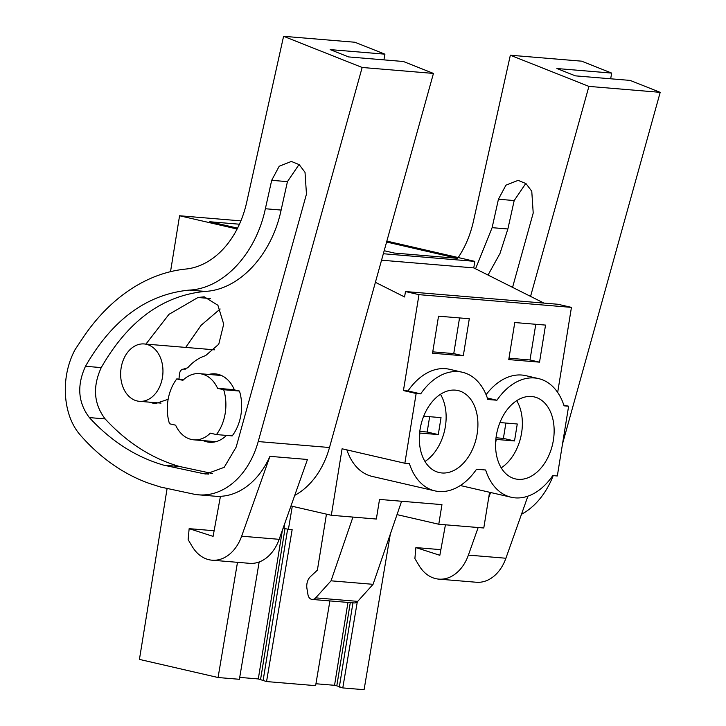 <?xml version="1.0" encoding="UTF-8"?>
<svg xmlns="http://www.w3.org/2000/svg" width="726" height="726" viewBox="0 0 726 726"><rect width="100%" height="100%" fill="white"/><g stroke="black" fill="none" stroke-linecap="round" stroke-linejoin="round"><path stroke-width="1.09" d="M489.578 492.264L483.788 527.993L438.776 524.245L441.952 504.624L379.526 499.415L376.34 519.036L331.328 515.278L290.972 505.977M543.937 303.096L473.769 267.894L474.822 261.369L386.849 241.105M375.406 282.314L404.591 296.961L405.471 291.543L557.94 304.267L571.444 307.379L557.668 392.43M563.839 405.117L568.621 406.215L557.323 475.975L552.767 475.594A60.884 41.182 -77 0 1 511.186 497.246A60.884 41.182 -77 0 1 485.64 469.994L476.537 469.232A60.884 41.182 -77 0 1 434.956 490.885A60.884 41.182 -77 0 1 409.41 463.633L404.854 463.252L416.152 393.492L420.708 393.873A60.884 41.182 -77 0 1 462.29 372.229A60.884 41.182 -77 0 1 487.836 399.481L496.938 400.235A60.884 41.182 -77 0 1 538.529 378.591A60.884 41.182 -77 0 1 564.066 405.834L568.621 406.215M434.956 490.885L372.193 476.419A60.884 41.182 -77 0 1 346.883 449.893M404.854 463.252L342.091 448.786L331.328 515.278M438.776 524.245L397.013 514.616M170.519 271.66L179.576 215.758L240.887 220.867M237.121 229.017L179.576 215.758M474.822 261.369L383.346 253.737M237.565 228.145L209.769 221.748L239.435 224.216M384.181 250.724L394.272 253.047L457.298 258.311L386.595 242.021M473.769 267.894L381.549 260.198M405.471 291.543L418.975 294.656L403.438 390.57L407.994 390.951A60.884 41.182 -77 0 1 449.575 369.298L462.29 372.229M571.444 307.379L418.975 294.656M486.093 394.708A60.884 41.182 -77 0 1 525.815 375.66L538.529 378.591M438.531 316.173L469.295 318.741L463.297 355.794L432.533 353.226L438.531 316.173M514.77 322.535L508.763 359.588L539.527 362.156L545.535 325.094L514.77 322.535M422.024 455.175A42.063 28.45 -77 0 1 426.861 409.528A42.063 28.45 -77 0 1 458.07 390.561A42.063 28.45 -77 0 1 475.221 407.93A42.063 28.45 -77 0 1 470.384 453.587A42.063 28.45 -77 0 1 439.176 472.544A42.063 28.45 -77 0 1 422.024 455.175M551.451 414.292A42.063 28.45 -77 0 1 546.614 459.939A42.063 28.45 -77 0 1 515.415 478.906A42.063 28.45 -77 0 1 498.254 461.536A42.063 28.45 -77 0 1 503.1 415.889A42.063 28.45 -77 0 1 534.3 396.922A42.063 28.45 -77 0 1 551.451 414.292M326.455 514.153L317.389 570.137L310.519 576.544A11.071 8.113 94.8 0 0 306.944 588.496L307.951 594.585A6.643 4.864 94.8 0 0 312.171 599.44L354.188 602.943A6.643 4.864 94.8 0 0 357.709 601.373L373.064 584.321L401.605 501.258M357.301 601.781L342.781 687.921L364.089 689.7L390.325 534.073M342.781 687.921L336.81 685.825L350.286 602.616M339.305 687.123L352.954 602.843M336.81 685.825L334.541 685.308L347.963 602.426M334.541 685.308L315.937 683.756M292.288 506.285L288.404 529.363L283.966 528.283L284.719 523.609M329.903 600.919L315.619 685.653L266.551 681.56L292.151 529.671L288.404 529.363M487.355 398.029L496.938 400.235M539.527 362.156L529.998 359.96L508.99 358.208M529.998 359.96L535.779 324.286M373.064 584.321L331.047 580.818L352.945 517.075M357.709 601.373L315.692 597.861L331.047 580.818M315.692 597.861A6.643 4.864 94.8 0 1 312.171 599.44M266.551 681.56L258.302 678.946L239.707 677.394M259.164 561.978L239.389 679.291L218.072 677.521L237.493 562.323M167.116 488.444L139.428 659.399L218.072 677.521M403.438 390.57L416.152 393.492M407.994 390.951L420.708 393.873M146.389 344.296A28.777 21.099 94.8 0 1 162.669 375.896A28.777 21.099 94.8 0 1 139.401 401.315A28.777 21.099 94.8 0 1 137.205 400.979A28.777 21.099 94.8 0 1 120.924 369.38A28.777 21.099 94.8 0 1 144.193 343.952A28.777 21.099 94.8 0 1 146.389 344.296M216.439 434.575L210.313 433.159A33.205 24.339 94.8 0 1 193.833 439.838A33.205 24.339 94.8 0 1 191.301 439.439A33.205 24.339 94.8 0 1 175.619 425.173L169.494 423.757A39.848 29.212 -85.2 0 1 176.763 378.918L182.879 380.324A33.205 24.339 94.8 0 1 199.36 373.654A33.205 24.339 94.8 0 1 201.892 374.044A33.205 24.339 94.8 0 1 217.582 388.319L233.336 389.635L239.462 391.042A39.848 29.212 94.8 0 1 232.193 435.89L216.439 434.575A39.848 29.212 -85.2 0 0 223.699 389.735L239.462 391.042M260.57 679.463L285.019 528.537M263.075 680.761L287.623 529.172M258.302 678.946L282.405 530.152M463.297 355.794L453.759 353.598L432.76 351.847M453.759 353.598L459.54 317.924M217.582 388.319L223.699 389.735M176.763 378.918L183.751 379.498M553.203 475.63A77.482 56.8 94.8 0 1 521.477 514.289M525.796 183.442L514.189 200.548L507.873 228.98L499.978 253.528L488.026 275.045M512.565 287.351L533.211 213.036L531.768 191.247L525.96 183.578L518.128 180.366L505.949 185.157L498.435 199.233L492.119 227.665L475.557 268.783M562.532 443.813L660.197 92.347L630.141 80.414L575.364 75.849L556.906 68.525L611.673 73.09L610.666 78.789M660.197 92.347L588.913 86.394L530.561 296.389M588.913 86.394L510.342 55.221L473.443 221.23A88.554 64.913 94.8 0 1 458.197 257.539M611.673 73.09L581.617 61.166L510.342 55.221M478.162 527.53L468.388 555.109A39.848 29.212 94.8 0 1 438.794 579.121A39.848 29.212 94.8 0 1 418.938 565.372L414.882 558.548L415.898 547.576L439.838 555.29L445.437 524.798M468.388 555.109L505.904 558.24A39.848 29.212 94.8 0 1 476.31 582.252L438.794 579.121M488.671 497.864L490.576 492.491M505.904 558.24L527.902 496.157M440.873 549.664L415.898 547.576M362.165 67.473L283.585 36.3L246.686 202.318A88.554 64.913 94.8 0 1 185.811 269.056A199.251 146.062 94.8 0 0 82.519 338.425L75.087 349.605A65.231 47.816 94.8 0 0 68.353 412.314A59.777 43.814 94.8 0 0 80.114 434.865A254.599 186.627 94.8 0 0 150.001 483.67L160.637 487.055L193.325 494.052A77.482 56.8 94.8 0 0 198.597 494.833A77.482 56.8 94.8 0 0 258.211 441.562L362.165 67.473L433.449 73.426L329.495 447.515A77.482 56.8 94.8 0 1 294.729 495.368M269.936 456.345A77.482 56.8 94.8 0 1 220.45 496.312L213.09 536.369L189.15 528.655L188.125 539.627L192.19 546.451A39.848 29.212 94.8 0 0 212.046 560.2L249.562 563.331A39.848 29.212 94.8 0 0 279.156 539.318L307.452 459.476L269.936 456.345L241.64 536.196A39.848 29.212 94.8 0 1 212.046 560.2M203.316 473.633L205.966 474.033L224.189 467.335L236.177 447.053L306.463 194.114L305.02 172.325L299.212 164.657L291.371 161.444L279.201 166.236L271.687 180.32L265.362 208.743C255.897 253.737 223.426 288.54 189.359 290.091C146.87 294.221 112.249 319.621 85.487 366.285C76.729 385.515 78.018 402.612 89.371 417.595C111.214 441.299 136.007 457.153 163.74 465.166L203.316 473.633L208.661 474.087M299.048 164.53L287.442 181.636L281.125 210.059C271.66 255.071 239.144 289.865 205.113 291.407C162.624 295.536 128.003 320.928 101.241 367.601C92.474 386.813 93.772 403.919 105.134 418.911C126.968 442.606 151.761 458.469 179.494 466.482L212.555 473.561M179.494 466.482L163.74 465.166M234.407 389.88A34.313 25.156 -85.2 0 0 217.818 374.271A34.313 25.156 -85.2 0 0 215.205 373.863A34.313 25.156 -85.2 0 0 208.798 374.435M203.28 440.628A34.313 25.156 -85.2 0 0 206.874 441.844A34.313 25.156 -85.2 0 0 209.496 442.252A34.313 25.156 -85.2 0 0 226.467 435.409M145.926 344.097L168.958 314.358L197.962 297.506L204.215 296.807L217.909 305.265L223.708 324.141L218.771 344.206L205.531 355.676C198.942 357.755 193.016 361.784 187.753 367.764L183.905 368.999L185.348 369.126M184.74 369.135L184.322 369.071C181.328 368.962 179.676 370.95 179.367 375.015L178.968 379.099M168.142 399.282L155.055 403.738L149.275 402.14M433.449 73.426L403.393 61.501L348.616 56.927L330.149 49.604L384.925 54.169L383.918 59.877M384.925 54.169L354.869 42.244L283.585 36.3M185.693 347.418L201.166 325.239L220.15 309.004M214.125 530.742L189.15 528.655M501.23 467.843A42.063 28.45 103 0 0 511.413 457.97A42.063 28.45 103 0 0 516.703 400.661M499.933 422.55L517.266 424.002L514.516 440.945L496.212 439.421L495.595 443.214M514.516 440.945L503.399 438.386L496.021 437.769M503.399 438.386L505.877 423.049M424.991 461.482A42.063 28.45 103 0 0 435.183 451.608A42.063 28.45 103 0 0 440.473 394.3M423.694 416.189L441.027 417.641L438.286 434.584L419.973 433.059L419.365 436.861M438.286 434.584L427.16 432.024L419.791 431.407M427.16 432.024L429.647 416.688M492.119 227.665L507.873 228.98M514.189 200.548L498.435 199.233M258.211 441.562L329.495 447.515M89.371 417.595L105.134 418.911M85.487 366.285L101.241 367.601M189.359 290.091L205.113 291.407M265.362 208.743L281.125 210.059M287.442 181.636L271.687 180.32M197.962 297.506L210.277 298.531M184.322 369.071L185.166 369.144M241.64 536.196L279.156 539.318M460.338 485.531L511.186 497.246M139.401 401.315L161.018 403.121M144.193 343.952L214.615 349.832M193.833 439.838L215.903 441.68M199.36 373.654L221.43 375.496M198.597 494.833L220.386 496.657"/></g></svg>

